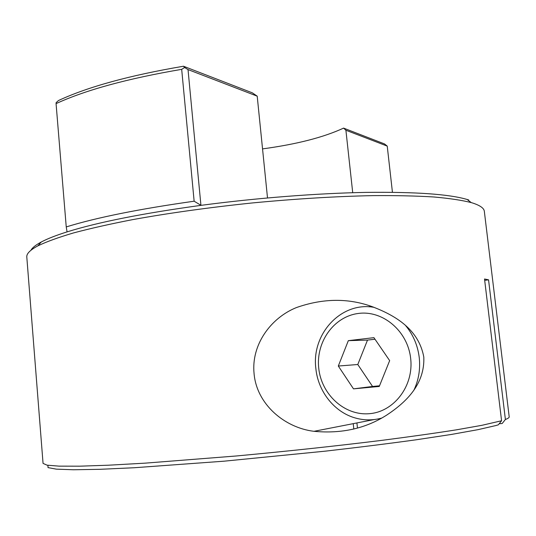 <?xml version="1.0" encoding="UTF-8"?>
<svg xmlns="http://www.w3.org/2000/svg" width="536" height="536" viewBox="0 0 536 536"><rect width="100%" height="100%" fill="white"/><g stroke="black" fill="none" stroke-linecap="round" stroke-linejoin="round"><path stroke-width="0.8" d="M410.656 358.41C407.722 330.859 382.597 309.989 358.256 313.473C333.854 316.555 315.845 341.981 318.726 368.098C321.258 394.248 344.347 415.795 369.123 413.705C393.927 412.023 413.973 385.92 410.656 358.41M381.511 418.127C372.989 420.432 364.48 420.445 355.971 418.167C334.591 412.566 318.029 391.595 315.851 368.473C311.295 333.901 341.298 301.279 374.081 307.356M405.692 325.68C413.236 334.806 417.752 345.439 419.246 357.579C420.472 369.15 418.676 380.058 413.852 390.302M348.326 340.655L338.31 366.034L353.499 388.861L379.26 386.456L389.659 360.621L373.914 337.653L348.326 340.655L367.502 340.092L357.787 364.513L338.31 366.034M374.986 339.221L367.502 340.092M357.787 364.513L372.56 386.463L379.515 385.806M372.56 386.463L353.499 388.861M353.231 423.654L353.807 429.055M357.465 428.07L356.916 422.938M423.802 357.09C424.934 384.285 406.1 402.221 386.932 414.944C365.907 428.458 341.593 433.912 313.989 431.312C284.596 427.788 256.644 404.305 254.057 373.492C251.163 344.748 270.734 317.942 296.368 307.59C323.275 298.13 348.889 297.942 373.197 307.034C395.38 315.637 418.784 329.365 423.802 357.09M378.47 418.864L379.622 419.145M499.217 423.715L502.172 423.507L505.394 419.487C508.034 418.469 509.307 417.591 509.2 416.867L484.336 211.345C484.035 208.256 480.202 205.502 472.846 203.077L471.278 202.601C462.032 200.25 449.557 198.38 433.852 196.98C416.345 195.901 396.037 195.452 372.942 195.62C335.971 196.37 295.805 198.809 252.449 202.936C209.134 207.459 169.282 213.006 132.894 219.579C110.215 223.981 90.403 228.436 73.445 232.952C58.33 237.428 46.471 241.729 37.875 245.857C30.15 249.997 26.458 253.716 26.8 257.012L43.054 463.392L47.021 465.161L59.04 466.139L79.522 466.186L108.419 465.208L145.115 463.151L236.108 455.995C287.142 451.272 335.683 446.066 381.733 440.371C410.301 436.686 435.172 433.175 456.35 429.845L481.965 425.303L501.575 420.753L498.326 424.834L495.78 425.571L478.032 429.658L451.279 434.462L415.996 439.815C388.6 443.587 358.417 447.366 325.453 451.138L224.095 461.181L134.355 467.734L99.656 469.322L73.519 469.764L56.374 469.154L48.039 467.613L47.898 465.308M501.575 420.753L484.531 279.001L488.551 279.832L505.394 419.487M392.439 192.283L387.233 146.107L345.901 130.235L343.583 128.111L384.506 143.929L387.233 146.107M352.722 192.712L345.901 130.235M30.941 250.265C32.328 247.706 35.778 244.952 41.285 241.997C47.322 238.775 55.918 235.405 67.067 231.887C98.175 222.165 142.837 213.321 201.04 205.348L194.139 201.214L181.684 69.345C127.642 78.551 85.767 89.981 56.066 103.622L66.243 226.922C96.654 217.529 139.286 208.96 194.139 201.214M66.243 226.922L67.067 231.887M267.511 197.952L257.206 96.165L188.022 69.586L200.913 205.134M201.04 205.348C256.543 197.978 317.279 193.268 366.068 192.391C415.581 191.808 449.289 194.173 467.171 199.493L468.725 199.975M56.066 103.622L56.113 102.651L58.491 100.527C87.984 86.812 129.652 75.382 183.5 66.236L252.335 92.842L257.206 96.165M262.546 148.887C296.569 144.291 323.577 137.37 343.583 128.111M484.698 280.362L488.551 279.832M181.684 69.345L184.632 67.502L183.5 66.236M184.632 67.502L188.022 69.586M370.611 306.15L368.949 306.813M374.235 419.554L313.989 431.312M41.285 241.997L37.875 245.857M467.171 199.493L471.278 202.601"/></g></svg>
